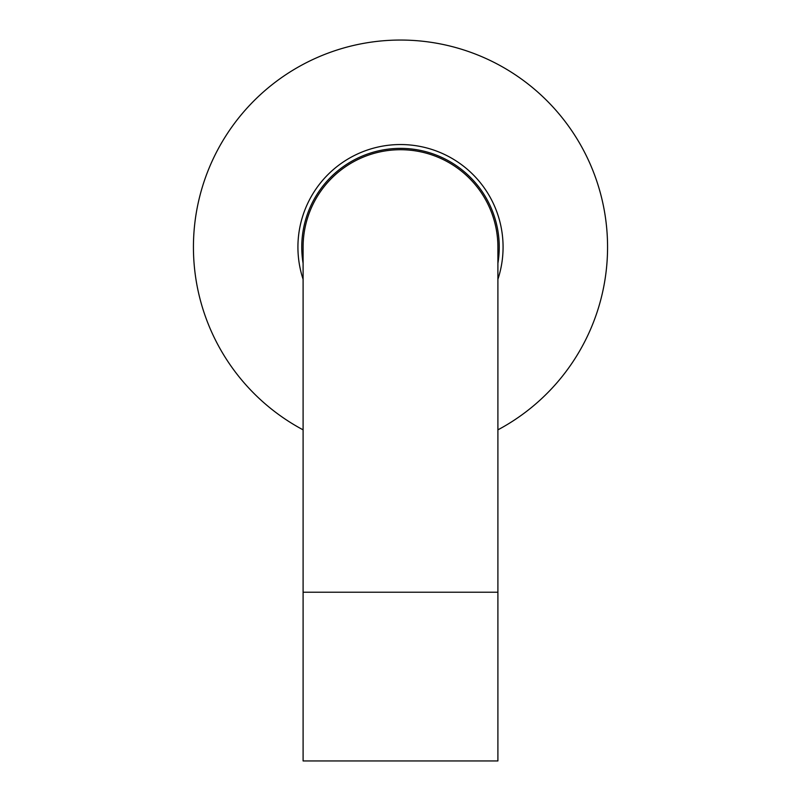 <?xml version="1.0" encoding="UTF-8"?>
<svg xmlns="http://www.w3.org/2000/svg" width="801" height="801" viewBox="0 0 801 801"><rect width="100%" height="100%" fill="white"/><g stroke="black" fill="none" stroke-linecap="round" stroke-linejoin="round"><path stroke-width="1.2" d="M303.098 592.229L303.098 247.119A97.402 97.402 0 0 1 400.5 149.717A97.402 97.402 0 0 1 497.902 247.119L497.902 760.95L303.098 760.95L303.098 592.229L497.902 592.229M303.098 263.339A98.743 98.743 0 0 1 400.5 148.375A98.743 98.743 0 0 1 497.902 263.339M303.098 279.289A102.578 102.578 0 0 1 400.5 144.54A102.578 102.578 0 0 1 497.902 279.289M303.098 429.847A207.069 207.069 0 0 1 400.5 40.05A207.069 207.069 0 0 1 497.902 429.847"/></g></svg>
